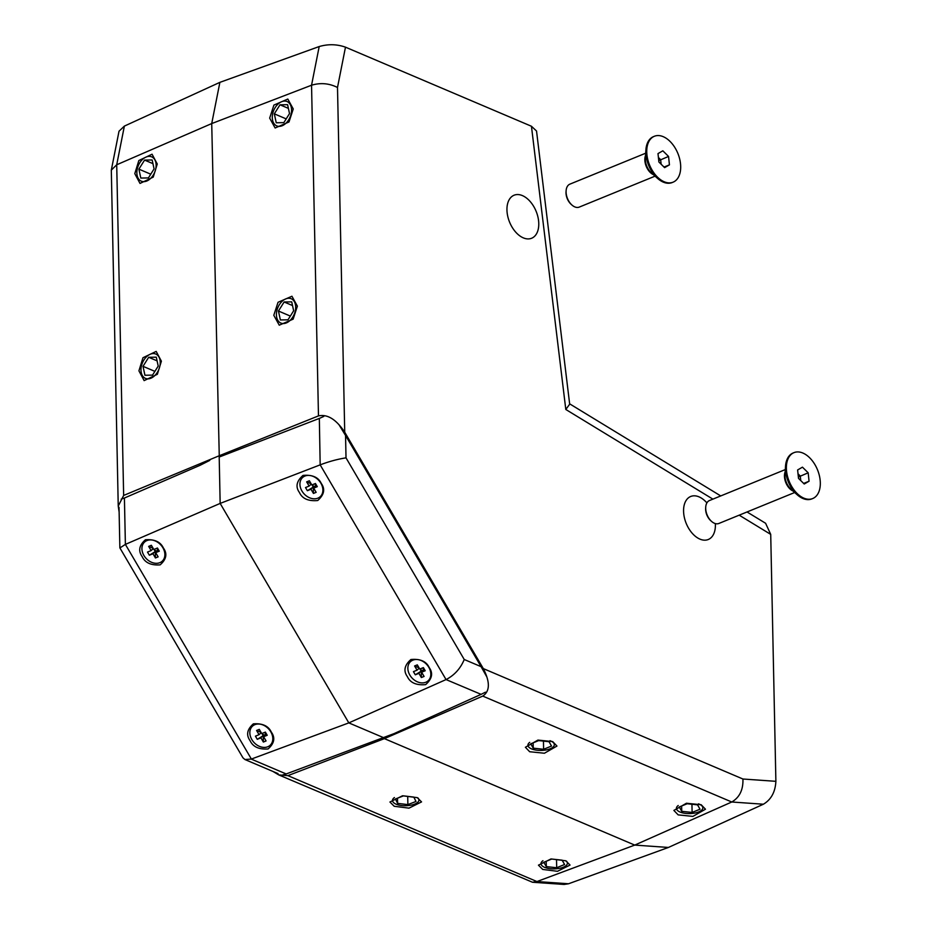 <?xml version="1.0" encoding="UTF-8"?>
<svg xmlns="http://www.w3.org/2000/svg" width="931" height="931" viewBox="0 0 931 931"><rect width="100%" height="100%" fill="white"/><g stroke="black" fill="none" stroke-linecap="round" stroke-linejoin="round"><path stroke-width="1.4" d="M711.54 521.383L710.737 520.662A10.846 6.692 -112.2 0 1 705.651 508.21L705.721 507.139A12.394 7.646 67.8 0 0 711.54 521.383A12.394 7.646 67.8 0 0 718.872 523.466L794.667 492.511M785.298 469.573L709.503 500.517A12.394 7.646 67.8 0 0 706.292 504.218A12.394 7.646 67.8 0 0 705.721 507.139M793.968 452.641L793.072 453.013A24.788 15.292 67.8 0 0 786.672 460.414A24.788 15.292 67.8 0 0 785.52 466.245A24.788 15.292 67.8 0 0 797.157 494.733A24.788 15.292 67.8 0 0 811.809 498.9L812.716 498.539A24.788 15.292 67.8 0 0 819.117 491.137A24.788 15.292 67.8 0 0 814.055 463.207A24.788 15.292 67.8 0 0 793.968 452.641A24.788 15.292 67.8 0 0 787.568 460.042A24.788 15.292 67.8 0 0 792.63 487.96A24.788 15.292 67.8 0 0 812.716 498.539M798.507 478.371L804.233 484.004L809.062 481.222L808.178 472.808L802.452 467.164L797.623 469.957L798.507 478.371M800.753 480.582L800.276 476.032L798.03 473.821M798.367 476.998L808.178 472.808M803.651 483.433L809.062 481.222M270.805 731.847A13.011 9.973 -132.9 0 0 254.85 724.667A13.011 9.973 -132.9 0 0 251.847 739.586A13.011 9.973 -132.9 0 0 267.802 746.755A13.011 9.973 -132.9 0 0 270.805 731.847M261.052 732.383L256.584 730.474L259.284 729.369L261.751 733.581L265.37 732.103L267.22 735.269L265.94 734.571L263.229 735.676L261.96 733.5M260.901 737.841L263.368 742.054L263.229 735.676L257.282 739.319L260.901 737.841L263.671 734.699M256.584 730.474L259.051 734.687L261.215 732.674M264.66 732.394L265.94 734.571L265.475 733.954L265.94 734.571L263.601 736.735L266.068 740.948L263.368 742.054M257.282 739.319L255.431 736.165L259.051 734.687M263.601 736.735L267.22 735.269M265.777 734.489L263.973 735.222M263.217 734.885L262.321 733.349M706.897 502.903A23.24 14.337 67.8 0 0 683.622 508.896A23.24 14.337 67.8 0 0 683.575 511.224A23.24 14.337 67.8 0 0 694.526 535.593A23.24 14.337 67.8 0 0 715.392 524.758A23.24 14.337 67.8 0 0 715.345 523.583M538.77 223.498A23.24 14.337 67.8 0 0 523.315 196.022A23.24 14.337 67.8 0 0 506.999 207.636A23.24 14.337 67.8 0 0 506.953 209.964A23.24 14.337 67.8 0 0 517.904 234.333A23.24 14.337 67.8 0 0 538.77 223.498M157.258 163.996L152.056 154.209L138.835 160.539L134.797 173.643L139.999 183.43L153.231 177.111L157.258 163.996M269.664 118.109L273.912 105.087L287.807 99.047L293.253 108.95L289.006 121.961L275.122 128.001L269.664 118.109M161.389 361.193L156.187 351.406L142.967 357.725L138.928 370.829L144.13 380.616L157.351 374.297L161.389 361.193M273.795 315.295L278.043 302.284L291.938 296.244L297.385 306.136L293.137 319.147L279.253 325.187L273.795 315.295M552.677 741.588L556.959 746.057L544.414 753.237L529.669 751.736L525.387 747.267L537.932 740.087L552.677 741.588M701.183 804.745L705.465 809.214L692.908 816.394L678.175 814.893L673.881 810.424L686.438 803.244L701.183 804.745M542.726 869.438L557.471 871.3L570.051 865.062L565.757 860.791L551.012 858.941L538.444 865.167L542.726 869.438M394.22 806.281L408.977 808.143L421.545 801.905L417.263 797.634L402.506 795.784L389.938 802.01L394.22 806.281M747.034 511.969L765.596 523.269L770.717 534.382L739.191 515.169M742.926 779.014C743.31 789.756 739.598 797.413 731.766 801.998L482.747 696.097C490.02 691.279 490.206 682.109 483.317 668.598L742.926 779.014L775.884 781.318L770.717 534.382M775.884 781.318C775.314 791.99 771.147 799.624 763.385 804.221L668.423 847.454L568.562 883.763L564.081 884.45L532.462 882.239L536.943 881.552L634.733 845.092L668.423 847.454M111.313 170.14L119.017 131.224L124.37 126.104L116.712 164.775L123.648 495.443L118.237 506.08L111.313 170.14L116.712 164.775L211.721 123.567L311.548 85.221C320.485 82.545 329.143 83.29 337.499 87.479L344.726 432.205C336.184 419.381 327.433 413.946 318.472 415.901L311.548 85.221L319.193 46.55L219.879 82.359L211.721 123.567L219.285 456.993M319.193 46.55C328.119 43.955 336.882 44.153 345.482 47.167L337.499 87.479M531.45 126.255L536.535 131.027L569.679 404.194L565.804 409.477L531.45 126.255L345.482 47.167M124.37 126.104L219.879 82.359M272.934 771.438L278.718 774.895L287.912 775.639L384.398 738.632L634.733 845.092L731.766 801.998L763.385 804.221M123.648 495.443L218.692 455.969L318.472 415.901M118.237 506.08L119.133 512.131M383.851 737.689L384.398 738.632L482.747 696.097M344.726 432.205L483.317 668.598M278.718 774.895L532.462 882.239M162.878 547.754A13.011 9.973 -132.9 0 0 146.923 540.574A13.011 9.973 -132.9 0 0 143.921 555.493A13.011 9.973 -132.9 0 0 159.876 562.661A13.011 9.973 -132.9 0 0 162.878 547.754M153.126 548.289L148.657 546.392L151.357 545.287L153.824 549.488L157.444 548.01L159.294 551.175L158.014 550.477L155.302 551.583L154.022 549.406M152.975 553.747L155.442 557.96L155.302 551.583L149.356 555.225L152.975 553.747L155.733 550.605M148.657 546.392L151.125 550.593L153.289 548.58M156.734 548.301L158.014 550.477L157.548 549.872L158.014 550.477L155.675 552.642L158.142 556.854L155.442 557.96M149.356 555.225L147.505 552.071L151.125 550.593M155.675 552.642L159.294 551.175M157.851 550.396L156.047 551.129M155.291 550.791L154.395 549.255M283.396 323.557A13.22 8.833 -67 0 0 295.313 310.756A13.22 8.833 -67 0 0 288.691 298.257A13.22 8.833 -67 0 0 276.786 311.059A13.22 8.833 -67 0 0 283.396 323.557M293.649 310.791L291.729 301.865L284.13 301.981L278.45 311.024L280.371 319.95L287.97 319.833L293.649 310.791M290.321 316.075L278.45 311.024M292.52 305.554L284.13 301.981M143.84 181.661A13.22 8.833 -67 0 0 155.756 168.872A13.22 8.833 -67 0 0 149.135 156.361A13.22 8.833 -67 0 0 137.218 169.163A13.22 8.833 -67 0 0 143.84 181.661M154.081 168.895L152.16 159.969L144.573 160.097L138.882 169.139L140.802 178.054L148.401 177.937L154.081 168.895M150.764 174.19L138.882 169.139M152.963 163.658L144.573 160.097M529.727 742.356A13.22 5.505 178.8 0 0 533.16 749.455A13.22 5.505 178.8 0 0 549.302 749.118A13.22 5.505 178.8 0 0 550.186 748.78A13.22 5.505 178.8 0 0 549.965 740.692M533.242 748.163L543.611 749.28L551.513 746.057L549.034 741.704L538.653 740.587L530.751 743.811L533.242 748.163L533.126 742.845M543.448 741.099L543.611 749.28M678.222 805.513A13.22 5.505 178.8 0 0 681.655 812.612A13.22 5.505 178.8 0 0 697.796 812.274A13.22 5.505 178.8 0 0 698.692 811.937A13.22 5.505 178.8 0 0 698.471 803.849M681.736 811.32L692.117 812.437L700.019 809.214L697.54 804.861L687.159 803.744L679.258 806.968L681.736 811.32L681.632 806.002M691.942 804.256L692.117 812.437M147.971 378.859A13.22 8.833 -67 0 0 159.876 366.058A13.22 8.833 -67 0 0 153.266 353.559A13.22 8.833 -67 0 0 141.349 366.349A13.22 8.833 -67 0 0 147.971 378.859M158.212 366.081L156.292 357.167L148.692 357.283L143.013 366.325L144.933 375.251L152.533 375.123L158.212 366.081M154.895 371.376L143.013 366.325M157.095 360.856L148.692 357.283M299.433 492.499C295.336 486.832 296.512 481.129 302.994 475.415C312.316 474.577 318.414 477.242 321.265 483.445C325.373 489.112 324.186 494.815 317.704 500.529C308.382 501.367 302.296 498.702 299.433 492.499M407.359 676.593C403.263 670.925 404.45 665.223 410.92 659.509C420.242 658.671 426.34 661.336 429.191 667.539C433.299 673.206 432.112 678.908 425.642 684.622C416.308 685.46 410.222 682.784 407.359 676.593M142.152 556.575C145.027 562.755 151.02 565.513 160.144 564.861C166.405 559.333 167.499 553.736 163.414 548.045C160.539 541.865 154.546 539.096 145.422 539.759C139.15 545.275 138.067 550.884 142.152 556.575M250.078 740.669C252.953 746.848 258.946 749.606 268.07 748.955C274.331 743.427 275.425 737.829 271.34 732.127C268.465 725.959 262.472 723.189 253.348 723.853C247.087 729.369 245.993 734.978 250.078 740.669M209.789 460.38L200.177 465.256L124.417 498.015L125.382 544.391L251.382 759.056L244.923 759.533L242.933 757.787L119.913 547.952L125.382 544.391M251.254 759.102L286.189 773.952L393.941 733.663L481.106 694.363L446.054 679.572L320.171 464.86L319.333 418.426L219.192 457.04L220.158 503.415L320.171 464.86M125.499 544.344L220.158 503.415L348.822 722.887L446.054 679.572M346.018 457.854L464.232 659.497L481.094 666.666L345.552 435.475L346.018 457.854C337.79 459.123 329.213 461.439 320.287 464.813M383.758 737.736L348.822 722.887L251.382 759.056M481.094 666.666L486.634 676.569M339.233 425.141L345.552 435.475M485.458 692.175L481.106 694.363M286.189 773.952L282.849 774.906M121.193 499.156L124.417 498.015M319.333 418.426L323.802 416.425M464.232 659.497C460.531 668.47 454.503 675.15 446.17 679.525M394.43 797.553A13.22 5.505 178.8 0 0 397.723 804.756A13.22 5.505 178.8 0 0 401.529 805.524A13.22 5.505 178.8 0 0 413.864 804.419A13.22 5.505 178.8 0 0 417.961 797.96M395.419 798.984L397.595 803.36L407.883 804.605L415.994 801.475L413.806 797.099L403.519 795.854L395.419 798.984M397.49 798.181L397.595 803.36M407.708 796.354L407.883 804.605M320.892 483.236A13.011 9.973 -132.9 0 0 304.937 476.055A13.011 9.973 -132.9 0 0 301.923 490.974A13.011 9.973 -132.9 0 0 317.878 498.155A13.011 9.973 -132.9 0 0 320.892 483.236M311.129 483.771L306.66 481.874L309.371 480.768L311.838 484.97L315.446 483.503L317.296 486.657L316.016 485.959L313.316 487.064L312.036 484.888M310.977 489.24L313.444 493.442L313.316 487.064L307.37 490.707L310.977 489.24L313.747 486.087M306.66 481.874L309.127 486.075L311.303 484.062M314.748 483.783L316.016 485.959L315.551 485.354L316.016 485.959L313.689 488.135L316.156 492.336L313.444 493.442M307.37 490.707L305.519 487.553L309.127 486.075M313.689 488.135L317.296 486.657M315.865 485.877L314.05 486.61M313.293 486.273L312.397 484.748M571.913 205.018L571.122 204.308A10.846 6.692 -112.2 0 1 566.036 191.844L566.106 190.774A12.394 7.646 67.8 0 0 571.913 205.018A12.394 7.646 67.8 0 0 579.245 207.101L655.052 176.157M645.683 153.208L569.877 184.152A12.394 7.646 67.8 0 0 566.676 187.853A12.394 7.646 67.8 0 0 566.106 190.774M654.353 136.275L653.446 136.648A24.788 15.292 67.8 0 0 647.045 144.049A24.788 15.292 67.8 0 0 645.905 149.879A24.788 15.292 67.8 0 0 657.53 178.368A24.788 15.292 67.8 0 0 672.182 182.546L673.09 182.173A24.788 15.292 67.8 0 0 679.49 174.772A24.788 15.292 67.8 0 0 674.428 146.842A24.788 15.292 67.8 0 0 654.353 136.275A24.788 15.292 67.8 0 0 647.941 143.677A24.788 15.292 67.8 0 0 653.015 171.607A24.788 15.292 67.8 0 0 673.09 182.173M658.892 162.006L664.606 167.638L669.436 164.857L668.551 156.443L662.837 150.81L657.996 153.592L658.892 162.006M661.126 164.217L660.649 159.666L658.415 157.455M658.741 160.632L668.551 156.443M664.024 167.068L669.436 164.857M542.936 860.71A13.22 5.505 178.8 0 0 546.229 867.913A13.22 5.505 178.8 0 0 562.371 867.576A13.22 5.505 178.8 0 0 563.255 867.238A13.22 5.505 178.8 0 0 566.467 861.117M546.311 866.61L556.691 867.739L564.582 864.503L562.103 860.163L551.722 859.034L543.82 862.269L546.311 866.61L546.194 861.291M556.517 859.557L556.691 867.739M279.265 126.372A13.22 8.833 -67 0 0 291.182 113.57A13.22 8.833 -67 0 0 284.56 101.072A13.22 8.833 -67 0 0 272.655 113.861A13.22 8.833 -67 0 0 279.265 126.372M289.518 113.594L287.598 104.679L279.998 104.796L274.319 113.838L276.239 122.764L283.839 122.636L289.518 113.594M286.189 118.889L274.319 113.838M288.389 108.368L279.998 104.796M428.819 667.329A13.011 9.973 -132.9 0 0 412.864 660.149A13.011 9.973 -132.9 0 0 409.849 675.068A13.011 9.973 -132.9 0 0 425.804 682.248A13.011 9.973 -132.9 0 0 428.819 667.329M419.055 667.864L414.586 665.968L417.297 664.862L419.765 669.063L423.372 667.597L425.223 670.751L423.942 670.052L421.243 671.158L419.962 668.982M418.903 673.334L421.371 677.535L421.243 671.158L415.296 674.8L418.903 673.334L421.673 670.18M414.586 665.968L417.053 670.169L419.229 668.155M422.674 667.876L423.942 670.052L423.477 669.447L423.942 670.052L421.615 672.217L424.082 676.43L421.371 677.535M415.296 674.8L413.445 671.647L417.053 670.169M421.615 672.217L425.223 670.751M423.791 669.971L421.987 670.704M421.219 670.367L420.323 668.842M793.003 491.021A12.394 7.646 -112.2 0 1 785.054 472.064A12.394 7.646 -112.2 0 1 785.147 471.808M785.52 466.245L784.973 474.473A12.848 7.925 67.8 0 0 791.001 489.24L797.157 494.733M287.912 775.639L536.943 881.552L568.562 883.763M712.89 499.132L565.804 409.477M653.376 174.656A12.394 7.646 -112.2 0 1 645.439 155.698A12.394 7.646 -112.2 0 1 645.532 155.442M645.905 149.879L645.346 158.119A12.848 7.925 67.8 0 0 651.374 172.875L657.53 178.368M720.734 495.932L569.632 403.833M119.028 507.325L119.866 547.789M278.055 773.614L244.923 759.533"/></g></svg>
